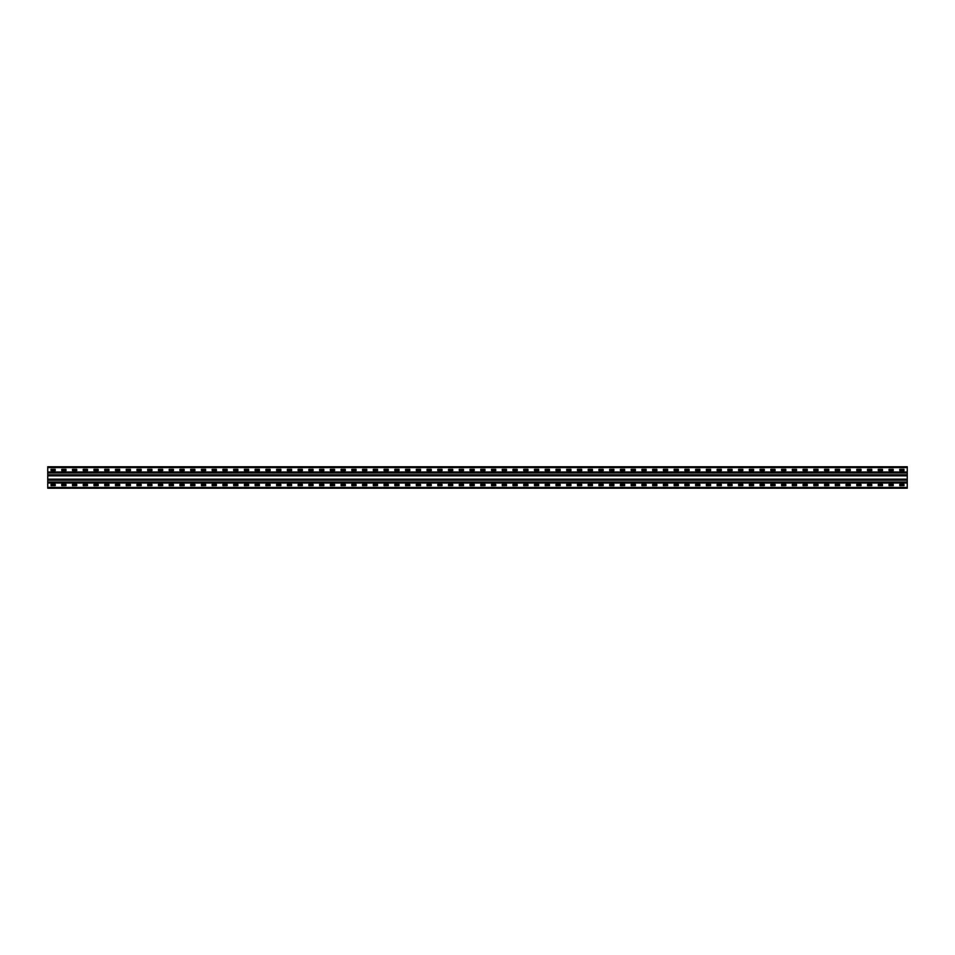 <?xml version="1.0" encoding="UTF-8"?>
<svg xmlns="http://www.w3.org/2000/svg" width="955" height="955" viewBox="0 0 955 955"><rect width="100%" height="100%" fill="white"/><g stroke="black" fill="none" stroke-linecap="round" stroke-linejoin="round"><path stroke-width="1.43" d="M907.25 471.985L907.25 488.244L47.75 488.244L47.75 466.756L907.25 466.756L907.25 471.985L47.75 471.985M899.801 469.335L903.955 469.335L904.027 470.552L899.801 470.624L899.729 469.406M889.057 469.335L893.212 469.335L893.283 470.552L889.057 470.624L888.986 469.406M878.314 469.335L882.468 469.335L882.539 470.552L878.314 470.624L878.242 469.406M867.57 469.335L871.724 469.335L871.796 470.552L867.57 470.624L867.498 469.406M856.826 469.335L860.98 469.335L861.052 470.552L856.826 470.624L856.754 469.406M846.082 469.335L850.237 469.335L850.308 470.552L846.082 470.624L846.011 469.406M835.339 469.335L839.493 469.335L839.564 470.552L835.339 470.624L835.267 469.406M824.595 469.335L828.749 469.335L828.821 470.552L824.595 470.624L824.523 469.406M813.851 469.335L818.005 469.335L818.077 470.552L813.851 470.624L813.779 469.406M803.107 469.335L807.262 469.335L807.333 470.552L803.107 470.624L803.036 469.406M792.364 469.335L796.518 469.335L796.589 470.552L792.364 470.624L792.292 469.406M781.62 469.335L785.774 469.335L785.846 470.552L781.62 470.624L781.548 469.406M770.876 469.335L775.03 469.335L775.102 470.552L770.876 470.624L770.804 469.406M760.132 469.335L764.287 469.335L764.358 470.552L760.132 470.624L760.061 469.406M749.389 469.335L753.543 469.335L753.614 470.552L749.389 470.624L749.317 469.406M738.645 469.335L742.799 469.335L742.871 470.552L738.645 470.624L738.573 469.406M727.901 469.335L732.055 469.335L732.127 470.552L727.901 470.624L727.829 469.406M717.157 469.335L721.312 469.335L721.383 470.552L717.157 470.624L717.086 469.406M706.413 469.335L710.568 469.335L710.639 470.552L706.413 470.624L706.342 469.406M695.67 469.335L699.824 469.335L699.896 470.552L695.67 470.624L695.598 469.406M684.926 469.335L689.08 469.335L689.152 470.552L684.926 470.624L684.854 469.406M674.182 469.335L678.337 469.335L678.408 470.552L674.182 470.624L674.111 469.406M663.439 469.335L667.593 469.335L667.664 470.552L663.439 470.624L663.367 469.406M652.695 469.335L656.849 469.335L656.921 470.552L652.695 470.624L652.623 469.406M641.951 469.335L646.105 469.335L646.177 470.552L641.951 470.624L641.879 469.406M631.207 469.335L635.362 469.335L635.433 470.552L631.207 470.624L631.136 469.406M620.464 469.335L624.618 469.335L624.689 470.552L620.464 470.624L620.392 469.406M609.72 469.335L613.874 469.335L613.874 470.624L609.72 470.624L609.648 469.406M598.976 469.335L603.13 469.335L603.202 470.552L598.976 470.624L598.904 469.406M588.232 469.335L592.387 469.335L592.458 470.552L588.232 470.624L588.161 469.406M577.489 469.335L581.643 469.335L581.714 470.552L577.489 470.624L577.417 469.406M566.745 469.335L570.899 469.335L570.971 470.552L566.745 470.624L566.673 469.406M556.001 469.335L560.155 469.335L560.227 470.552L556.001 470.624L555.929 469.406M545.257 469.335L549.412 469.335L549.483 470.552L545.257 470.624L545.186 469.406M534.514 469.335L538.668 469.335L538.739 470.552L534.514 470.624L534.442 469.406M523.77 469.335L527.924 469.335L527.996 470.552L523.77 470.624L523.698 469.406M513.026 469.335L517.18 469.335L517.252 470.552L513.026 470.624L512.954 469.406M502.282 469.335L506.437 469.335L506.508 470.552L502.282 470.624L502.211 469.406M491.538 469.335L495.693 469.335L495.764 470.552L491.538 470.624L491.467 469.406M480.795 469.335L484.949 469.335L485.021 470.552L480.795 470.624L480.723 469.406M470.051 469.335L474.205 469.335L474.277 470.552L470.051 470.624L469.979 469.406M459.307 469.335L463.462 469.335L463.533 470.552L459.307 470.624L459.236 469.406M448.564 469.335L452.718 469.335L452.789 470.552L448.564 470.624L448.492 469.406M437.82 469.335L441.974 469.335L442.046 470.552L437.82 470.624L437.748 469.406M427.076 469.335L431.23 469.335L431.302 470.552L427.076 470.624L427.004 469.406M416.332 469.335L420.487 469.335L420.558 470.552L416.332 470.624L416.261 469.406M405.589 469.335L409.743 469.335L409.814 470.552L405.589 470.624L405.517 469.406M394.845 469.335L398.999 469.335L399.071 470.552L394.845 470.624L394.773 469.406M384.101 469.335L388.255 469.335L388.327 470.552L384.101 470.624L384.029 469.406M373.357 469.335L377.512 469.335L377.583 470.552L373.357 470.624L373.286 469.406M362.613 469.335L366.768 469.335L366.839 470.552L362.613 470.624L362.542 469.406M351.87 469.335L356.024 469.335L356.096 470.552L351.87 470.624L351.798 469.406M341.126 469.335L345.28 469.335L345.352 470.552L341.126 470.624L341.054 469.406M330.382 469.335L334.537 469.335L334.608 470.552L330.382 470.624L330.311 469.406M319.639 469.335L323.793 469.335L323.864 470.552L319.639 470.624L319.567 469.406M308.895 469.335L313.049 469.335L313.121 470.552L308.895 470.624L308.823 469.406M298.151 469.335L302.305 469.335L302.377 470.552L298.151 470.624L298.079 469.406M287.407 469.335L291.562 469.335L291.633 470.552L287.407 470.624L287.336 469.406M276.663 469.335L280.818 469.335L280.889 470.552L276.663 470.624L276.592 469.406M265.92 469.335L270.074 469.335L270.146 470.552L265.92 470.624L265.848 469.406M255.176 469.335L259.33 469.335L259.402 470.552L255.176 470.624L255.104 469.406M244.432 469.335L248.587 469.335L248.658 470.552L244.432 470.624L244.361 469.406M233.689 469.335L237.843 469.335L237.914 470.552L233.689 470.624L233.617 469.406M222.945 469.335L227.099 469.335L227.171 470.552L222.945 470.624L222.873 469.406M212.201 469.335L216.355 469.335L216.427 470.552L212.201 470.624L212.129 469.406M201.457 469.335L205.612 469.335L205.683 470.552L201.457 470.624L201.386 469.406M190.714 469.335L194.868 469.335L194.939 470.552L190.714 470.624L190.642 469.406M179.97 469.335L184.124 469.335L184.196 470.552L179.97 470.624L179.898 469.406M169.226 469.335L173.38 469.335L173.452 470.552L169.226 470.624L169.154 469.406M158.482 469.335L162.637 469.335L162.708 470.552L158.482 470.624L158.411 469.406M147.739 469.335L151.893 469.335L151.964 470.552L147.739 470.624L147.667 469.406M136.995 469.335L141.149 469.335L141.221 470.552L136.995 470.624L136.923 469.406M126.251 469.335L130.405 469.335L130.477 470.552L126.251 470.624L126.179 469.406M115.507 469.335L119.662 469.335L119.733 470.552L115.507 470.624L115.436 469.406M104.764 469.335L108.918 469.335L108.989 470.552L104.764 470.624L104.692 469.406M94.02 469.335L98.174 469.335L98.246 470.552L94.02 470.624L93.948 469.406M83.276 469.335L87.43 469.335L87.502 470.552L83.276 470.624L83.204 469.406M72.532 469.335L76.686 469.335L76.758 470.552L72.532 470.624L72.461 469.406M61.788 469.335L65.943 469.335L66.014 470.552L61.788 470.624L61.717 469.406M51.045 469.335L55.199 469.335L55.271 470.552L51.045 470.624L50.973 469.406M899.801 484.376L903.955 484.376L904.027 485.594L899.801 485.665L899.729 484.448M889.057 484.376L893.212 484.376L893.283 485.594L889.057 485.665L888.986 484.448M878.314 484.376L882.468 484.376L882.539 485.594L878.314 485.665L878.242 484.448M867.57 484.376L871.724 484.376L871.796 485.594L867.57 485.665L867.498 484.448M856.826 484.376L860.98 484.376L861.052 485.594L856.826 485.665L856.754 484.448M846.082 484.376L850.237 484.376L850.308 485.594L846.082 485.665L846.011 484.448M835.339 484.376L839.493 484.376L839.564 485.594L835.339 485.665L835.267 484.448M824.595 484.376L828.749 484.376L828.821 485.594L824.595 485.665L824.523 484.448M813.851 484.376L818.005 484.376L818.077 485.594L813.851 485.665L813.779 484.448M803.107 484.376L807.262 484.376L807.333 485.594L803.107 485.665L803.036 484.448M792.364 484.376L796.518 484.376L796.589 485.594L792.364 485.665L792.292 484.448M781.62 484.376L785.774 484.376L785.846 485.594L781.62 485.665L781.548 484.448M770.876 484.376L775.03 484.376L775.102 485.594L770.876 485.665L770.804 484.448M760.132 484.376L764.287 484.376L764.358 485.594L760.132 485.665L760.061 484.448M749.389 484.376L753.543 484.376L753.614 485.594L749.389 485.665L749.317 484.448M738.645 484.376L742.799 484.376L742.871 485.594L738.645 485.665L738.573 484.448M727.901 484.376L732.055 484.376L732.127 485.594L727.901 485.665L727.829 484.448M717.157 484.376L721.312 484.376L721.383 485.594L717.157 485.665L717.086 484.448M706.413 484.376L710.568 484.376L710.639 485.594L706.413 485.665L706.342 484.448M695.67 484.376L699.824 484.376L699.896 485.594L695.67 485.665L695.598 484.448M684.926 484.376L689.08 484.376L689.152 485.594L684.926 485.665L684.854 484.448M674.182 484.376L678.337 484.376L678.408 485.594L674.182 485.665L674.111 484.448M663.439 484.376L667.593 484.376L667.664 485.594L663.439 485.665L663.367 484.448M652.695 484.376L656.849 484.376L656.921 485.594L652.695 485.665L652.623 484.448M641.951 484.376L646.105 484.376L646.177 485.594L641.951 485.665L641.879 484.448M631.207 484.376L635.362 484.376L635.433 485.594L631.207 485.665L631.136 484.448M620.464 484.376L624.618 484.376L624.689 485.594L620.464 485.665L620.392 484.448M609.72 484.376L613.874 484.376L613.874 485.665L609.72 485.665L609.648 484.448M598.976 484.376L603.13 484.376L603.202 485.594L598.976 485.665L598.904 484.448M588.232 484.376L592.387 484.376L592.458 485.594L588.232 485.665L588.161 484.448M577.489 484.376L581.643 484.376L581.714 485.594L577.489 485.665L577.417 484.448M566.745 484.376L570.899 484.376L570.971 485.594L566.745 485.665L566.673 484.448M556.001 484.376L560.155 484.376L560.227 485.594L556.001 485.665L555.929 484.448M545.257 484.376L549.412 484.376L549.483 485.594L545.257 485.665L545.186 484.448M534.514 484.376L538.668 484.376L538.739 485.594L534.514 485.665L534.442 484.448M523.77 484.376L527.924 484.376L527.996 485.594L523.77 485.665L523.698 484.448M513.026 484.376L517.18 484.376L517.252 485.594L513.026 485.665L512.954 484.448M502.282 484.376L506.437 484.376L506.508 485.594L502.282 485.665L502.211 484.448M491.538 484.376L495.693 484.376L495.764 485.594L491.538 485.665L491.467 484.448M480.795 484.376L484.949 484.376L485.021 485.594L480.795 485.665L480.723 484.448M470.051 484.376L474.205 484.376L474.277 485.594L470.051 485.665L469.979 484.448M459.307 484.376L463.462 484.376L463.533 485.594L459.307 485.665L459.236 484.448M448.564 484.376L452.718 484.376L452.789 485.594L448.564 485.665L448.492 484.448M437.82 484.376L441.974 484.376L442.046 485.594L437.82 485.665L437.748 484.448M427.076 484.376L431.23 484.376L431.302 485.594L427.076 485.665L427.004 484.448M416.332 484.376L420.487 484.376L420.558 485.594L416.332 485.665L416.261 484.448M405.589 484.376L409.743 484.376L409.814 485.594L405.589 485.665L405.517 484.448M394.845 484.376L398.999 484.376L399.071 485.594L394.845 485.665L394.773 484.448M384.101 484.376L388.255 484.376L388.327 485.594L384.101 485.665L384.029 484.448M373.357 484.376L377.512 484.376L377.583 485.594L373.357 485.665L373.286 484.448M362.613 484.376L366.768 484.376L366.839 485.594L362.613 485.665L362.542 484.448M351.87 484.376L356.024 484.376L356.096 485.594L351.87 485.665L351.798 484.448M341.126 484.376L345.28 484.376L345.352 485.594L341.126 485.665L341.054 484.448M330.382 484.376L334.537 484.376L334.608 485.594L330.382 485.665L330.311 484.448M319.639 484.376L323.793 484.376L323.864 485.594L319.639 485.665L319.567 484.448M308.895 484.376L313.049 484.376L313.121 485.594L308.895 485.665L308.823 484.448M298.151 484.376L302.305 484.376L302.377 485.594L298.151 485.665L298.079 484.448M287.407 484.376L291.562 484.376L291.633 485.594L287.407 485.665L287.336 484.448M276.663 484.376L280.818 484.376L280.889 485.594L276.663 485.665L276.592 484.448M265.92 484.376L270.074 484.376L270.146 485.594L265.92 485.665L265.848 484.448M255.176 484.376L259.33 484.376L259.402 485.594L255.176 485.665L255.104 484.448M244.432 484.376L248.587 484.376L248.658 485.594L244.432 485.665L244.361 484.448M233.689 484.376L237.843 484.376L237.914 485.594L233.689 485.665L233.617 484.448M222.945 484.376L227.099 484.376L227.171 485.594L222.945 485.665L222.873 484.448M212.201 484.376L216.355 484.376L216.427 485.594L212.201 485.665L212.129 484.448M201.457 484.376L205.612 484.376L205.683 485.594L201.457 485.665L201.386 484.448M190.714 484.376L194.868 484.376L194.939 485.594L190.714 485.665L190.642 484.448M179.97 484.376L184.124 484.376L184.196 485.594L179.97 485.665L179.898 484.448M169.226 484.376L173.38 484.376L173.452 485.594L169.226 485.665L169.154 484.448M158.482 484.376L162.637 484.376L162.708 485.594L158.482 485.665L158.411 484.448M147.739 484.376L151.893 484.376L151.964 485.594L147.739 485.665L147.667 484.448M136.995 484.376L141.149 484.376L141.221 485.594L136.995 485.665L136.923 484.448M126.251 484.376L130.405 484.376L130.477 485.594L126.251 485.665L126.179 484.448M115.507 484.376L119.662 484.376L119.733 485.594L115.507 485.665L115.436 484.448M104.764 484.376L108.918 484.376L108.989 485.594L104.764 485.665L104.692 484.448M94.02 484.376L98.174 484.376L98.246 485.594L94.02 485.665L93.948 484.448M83.276 484.376L87.43 484.376L87.502 485.594L83.276 485.665L83.204 484.448M72.532 484.376L76.686 484.376L76.758 485.594L72.532 485.665L72.461 484.448M61.788 484.376L65.943 484.376L66.014 485.594L61.788 485.665L61.717 484.448M51.045 484.376L55.199 484.376L55.271 485.594L51.045 485.665L50.973 484.448M907.25 487.384L47.75 487.384M907.25 467.616L47.75 467.616M907.25 483.015L47.75 483.015M907.25 479.147L47.75 479.147M907.25 475.853L47.75 475.853M907.25 472.558L47.75 472.558M907.25 482.442L47.75 482.442M907.25 479.72L47.75 479.72M907.25 479.899L47.75 479.899M907.25 480.186L47.75 480.186M907.25 481.977L47.75 481.977M907.25 482.263L47.75 482.263M907.25 475.28L47.75 475.28M907.25 475.101L47.75 475.101M907.25 474.814L47.75 474.814M907.25 473.023L47.75 473.023M907.25 472.737L47.75 472.737"/></g></svg>
